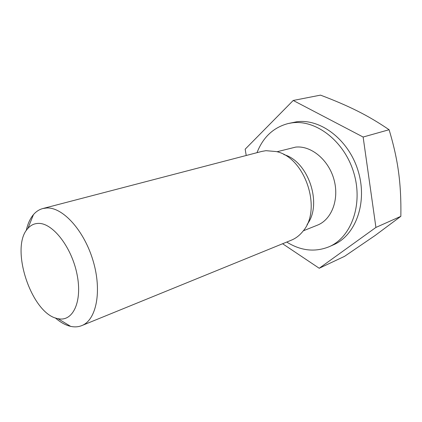 <?xml version="1.0" encoding="UTF-8"?>
<svg xmlns="http://www.w3.org/2000/svg" width="422" height="422" viewBox="0 0 422 422"><rect width="100%" height="100%" fill="white"/><g stroke="black" fill="none" stroke-linecap="round" stroke-linejoin="round"><path stroke-width="0.63" d="M55.293 317.877C60.399 322.345 65.51 325.172 70.627 326.359C74.599 327.24 78.318 326.987 81.784 325.599C96.348 320.092 102.193 291.259 93.12 260.891C84.194 230.491 62.751 207.033 46.689 207.983L42.844 208.537C39.241 209.502 36.107 211.527 33.459 214.613C30.073 218.628 27.673 223.955 26.259 230.591M38.397 223.402C52.734 222.837 71.824 247.339 77.094 274.643C82.58 301.962 72.711 322.223 57.904 318.636C31.629 314.485 9.342 247.482 27.899 228.418C30.764 225.153 34.261 223.481 38.397 223.402M81.784 325.599L291.365 240.171C295.743 238.383 299.546 235.476 302.774 231.462C322.535 209.628 305.095 157.2 276.194 151.551L265.934 150.68L261.84 151.414L42.844 208.537M282.603 243.742L319.222 268.26L344.542 256.354L375.089 235.518L400.847 216.328C401.132 200.123 400.367 185.39 398.558 172.139C396.801 158.894 393.647 144.757 389.089 129.728C378.513 122.501 367.958 116.261 357.429 111.012C346.889 105.722 334.583 100.425 320.498 95.129L293.216 100.468L245.171 149.193L246.221 155.486M319.222 268.26L375.918 227.437L363.131 137.034L389.089 129.728M375.918 227.437L400.847 216.328M363.131 137.034L293.216 100.468M286.733 242.059C300.849 250.842 314.965 252.403 329.086 246.749L333.449 244.818C355.577 235.45 367.72 202.739 358.246 171.343C348.983 139.888 320.535 118.276 296.524 121.81L288.105 123.551C273.414 127.481 263.048 137.187 257.003 152.674M329.086 246.749C351.236 237.38 363.358 204.475 353.805 172.841C344.473 141.148 315.914 119.347 291.871 122.876L288.105 123.551M303.265 230.829L317.402 225.169C331.655 219.672 339.52 199.305 333.976 179.535C328.58 159.732 311.046 145.379 295.653 147.109L276.969 151.762M307.089 224.467C322.793 204.438 308.413 161.199 283.837 154.573M57.904 318.636L70.627 326.359M27.899 228.418L33.459 214.613"/></g></svg>
